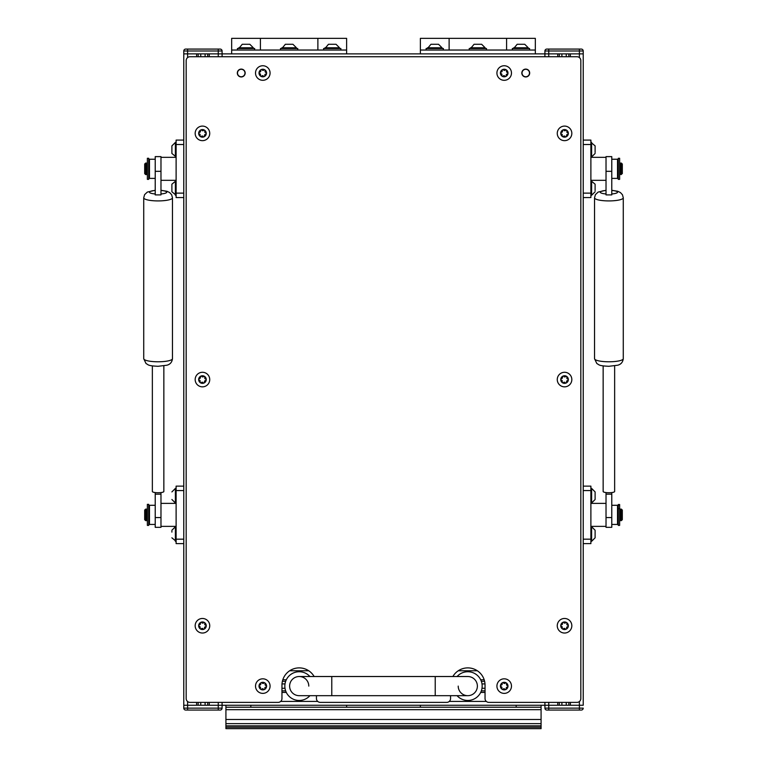<?xml version="1.0" encoding="UTF-8"?>
<svg xmlns="http://www.w3.org/2000/svg" width="767" height="767" viewBox="0 0 767 767"><rect width="100%" height="100%" fill="white"/><g stroke="black" fill="none" stroke-linecap="round" stroke-linejoin="round"><path stroke-width="1.15" d="M222.085 702.38L222.085 705.256L209.257 705.256L209.257 702.38M557.743 702.38L557.743 705.256L222.085 705.256L222.085 708.133A1.917 1.917 0 0 1 220.177 710.05L185.691 710.05L220.177 710.05A1.917 1.917 0 0 0 221.778 709.178A1.917 1.917 0 0 1 220.177 710.05M196.611 702.38L196.611 705.256L183.773 705.256L183.773 197.56L176.113 197.56L176.113 140.083L183.773 140.083L183.773 50.996A1.917 1.917 0 0 1 183.965 50.152A1.917 1.917 0 0 0 183.773 50.996A1.917 1.917 0 0 1 185.691 49.078L220.177 49.078L187.608 49.078L187.608 53.872L183.773 53.872L183.773 50.996A1.917 1.917 0 0 1 185.691 49.078M218.259 710.05L218.259 708.133L183.773 708.133L183.773 705.256L187.608 705.256L187.608 710.05L185.691 710.05A1.917 1.917 0 0 1 183.773 708.133A1.917 1.917 0 0 0 185.691 710.05A1.917 1.917 0 0 1 183.773 708.133A1.917 1.917 0 0 0 185.691 710.05A1.917 1.917 0 0 1 183.773 708.133L183.773 539.182L176.113 539.182L176.113 486.134L183.773 486.134L183.773 197.56L183.773 486.518M183.773 140.083L183.773 705.256L183.773 543.602L176.113 543.602L176.113 539.182M183.773 705.256L183.773 543.602M183.773 486.134L183.773 197.56M544.915 702.38L544.915 705.256L583.227 705.256L570.389 705.256L570.389 702.38M528.29 75.895L526.67 76.748M524.829 76.748L523.966 76.422M243.791 75.895L242.171 76.748M240.33 76.748L239.467 76.422M244.989 72.203L244.989 73.853M557.743 56.739L557.743 53.872L544.915 53.872L544.915 56.739M583.227 705.256L583.227 53.872L222.085 53.872L222.085 56.739M196.611 56.739L196.611 53.872L183.773 53.872M222.085 53.872L218.259 53.872L218.259 50.996L222.085 50.996A1.917 1.917 0 0 0 220.177 49.078A1.917 1.917 0 0 1 222.085 50.996L222.085 53.872L209.257 53.872L209.257 56.739M207.723 705.256L207.723 702.38M207.723 56.739L207.723 53.872M198.145 705.256L198.145 702.38M198.145 56.739L198.145 53.872M579.392 57.583L579.392 50.996L583.227 50.996A1.917 1.917 0 0 0 581.309 49.078L548.741 49.078L581.309 49.078A1.917 1.917 0 0 1 583.227 50.996L583.227 53.872L570.389 53.872L570.389 56.739M568.855 705.256L568.855 702.38M568.855 56.739L568.855 53.872M559.277 705.256L559.277 702.38M559.277 56.739L559.277 53.872M285.66 690.885L281.959 690.885L285.66 690.885M484.61 681.307L481.34 681.307M548.741 702.38L548.741 710.05L581.309 710.05A1.917 1.917 0 0 0 583.227 708.133A1.917 1.917 0 0 1 581.309 710.05L546.823 710.05A1.917 1.917 0 0 1 544.915 708.133A1.917 1.917 0 0 0 546.823 710.05L548.741 710.05L546.823 710.05A1.917 1.917 0 0 1 544.915 708.133A1.917 1.917 0 0 0 546.823 710.05A1.917 1.917 0 0 1 544.915 708.133L544.915 705.256L516.172 705.256L516.172 707.241M420.383 707.241L420.383 705.256L346.617 705.256L346.617 707.241M250.828 707.241L250.828 705.256L222.085 705.256L544.915 705.256M285.66 681.307L282.39 681.307M485.041 690.885L481.34 690.885M147.369 164.033L146.794 164.033M147.369 173.61L146.794 173.61M149.479 163.074L148.712 163.074M149.479 174.569L148.712 174.569M176.113 157.321L160.974 157.321M176.113 180.312L160.974 180.312M144.685 173.61L144.685 164.033L145.644 163.074L145.644 174.569L144.685 173.61M145.644 174.569L146.794 174.569L146.794 163.074L145.644 163.074M183.773 193.131L176.113 193.131M176.113 144.512L183.773 144.512M147.369 510.074L146.794 510.074M147.369 519.662L146.794 519.662M149.479 509.125L148.712 509.125M149.479 520.62L148.712 520.62M176.113 503.373L160.974 503.373M176.113 526.363L160.974 526.363M144.685 519.662L144.685 510.074L145.644 509.125L145.644 520.62L144.685 519.662M145.644 520.62L146.794 520.62L146.794 509.125L145.644 509.125M176.113 490.564L183.773 490.564L183.773 543.218M619.631 164.033L620.206 164.033M619.631 173.61L620.206 173.61M617.521 163.074L618.288 163.074M617.521 174.569L618.288 174.569M590.887 157.321L606.026 157.321M590.887 180.312L606.026 180.312M621.356 163.074L622.315 164.033L622.315 173.61L620.206 174.569L620.206 163.074L621.356 163.074L621.356 174.569M583.227 197.56L590.887 197.56L590.887 193.131L583.227 193.131M583.227 140.083L590.887 140.083L590.887 193.131M583.227 144.512L590.887 144.512M619.631 519.662L620.206 519.662M619.631 510.074L620.206 510.074M617.521 520.62L618.288 520.62M617.521 509.125L618.288 509.125M590.887 526.363L606.026 526.363L606.026 503.373L590.887 503.373M622.315 510.074L622.315 519.662L621.356 520.62L621.356 509.125L622.315 510.074M621.356 509.125L620.206 509.125L620.206 520.62L621.356 520.62M583.227 486.134L590.887 486.134L590.887 543.602L583.227 543.602M583.227 490.564L590.887 490.564M590.887 539.182L583.227 539.182M435.225 676.523L331.775 676.523L331.775 695.679L435.225 695.679L435.225 676.523L467.793 676.523A9.578 9.578 0 0 1 477.381 686.101A9.578 9.578 0 0 0 467.793 676.523M289.619 686.101A9.578 9.578 0 0 0 299.207 695.679A9.578 9.578 0 0 1 289.619 686.101A9.578 9.578 0 0 1 299.207 676.523A9.578 9.578 0 0 1 308.785 686.101M457.084 695.679A14.372 14.372 0 0 0 482.165 686.101A14.372 14.372 0 0 0 457.084 676.523M309.916 676.523A14.372 14.372 0 0 0 284.835 686.101A14.372 14.372 0 0 0 309.916 695.679M435.225 695.679L467.793 695.679A9.578 9.578 0 0 0 477.381 686.101A9.578 9.578 0 0 1 467.793 695.679A9.578 9.578 0 0 1 458.215 686.101M147.369 158.28L147.369 179.353L148.712 179.353L148.712 158.28L147.369 158.28M147.369 504.331L147.369 525.405L148.712 525.405L148.712 504.331L147.369 504.331M618.288 158.28L618.288 179.353L619.631 179.353L619.631 158.28L618.288 158.28M619.631 525.405L619.631 508.694L618.288 508.694L618.288 525.405L619.631 525.405M619.631 505.213L619.631 504.513L618.288 504.513L618.288 508.694L619.631 508.694L619.631 505.213L618.288 505.213M506.594 38.35L535.328 38.35L535.328 50.037L420.383 50.037L420.383 38.35L449.117 38.35L449.117 50.037L449.117 38.35L506.594 38.35L506.594 50.037L506.594 38.35M420.383 53.872L420.383 50.037M535.328 53.872L535.328 50.037M426.126 50.037L426.126 48.503L443.374 48.503L443.374 50.037M427.468 47.775L442.032 47.775L438.542 44.285L430.958 44.285L427.468 48.503M437.008 44.285L438.091 44.285M513.679 47.775L528.242 47.775L524.753 44.285L517.169 44.285L513.679 48.503M523.219 44.285L524.302 44.285M470.574 47.775L485.137 47.775L481.647 44.285L474.064 44.285L470.574 48.503M480.113 44.285L481.197 44.285M512.337 50.037L512.337 48.503L529.585 48.503L529.585 50.037M469.231 50.037L469.231 48.503L486.479 48.503L486.479 50.037M317.883 38.35L346.617 38.35L346.617 50.037L231.672 50.037L231.672 38.35L260.406 38.35L260.406 50.037L260.406 38.35L317.883 38.35L317.883 50.037L317.883 38.35M231.672 53.872L231.672 50.037M346.617 53.872L346.617 50.037M237.415 50.037L237.415 48.503L254.663 48.503L254.663 50.037M238.758 47.775L253.321 47.775L249.831 44.285L242.247 44.285L238.758 48.503M248.297 44.285L249.38 44.285M324.968 47.775L339.532 47.775L336.042 44.285L328.458 44.285L324.968 48.503M334.508 44.285L335.591 44.285M281.863 47.775L296.426 47.775L292.936 44.285L285.353 44.285L281.863 48.503M291.402 44.285L292.486 44.285M323.626 50.037L323.626 48.503L340.874 48.503L340.874 50.037M280.521 50.037L280.521 48.503L297.769 48.503L297.769 50.037M579.392 49.078L579.392 50.996L548.741 50.996L548.741 49.078L546.823 49.078A1.917 1.917 0 0 0 544.915 50.996A1.917 1.917 0 0 1 546.823 49.078M544.915 53.872L544.915 50.996L548.741 50.996L548.741 56.739M187.608 701.546L187.608 705.256L222.085 705.256M583.227 50.996L583.227 53.872M218.259 56.739L218.259 53.872L187.608 53.872L187.608 57.583M541.08 728.65L225.92 728.65L225.92 727.231L541.08 727.231L541.08 728.65M541.08 705.256L541.08 707.241L225.92 707.241L225.92 705.256M225.92 707.241L225.92 719.484L541.08 719.484L541.08 727.231M541.08 707.241L541.08 709.696L225.92 709.696M541.08 709.696L541.08 719.484M541.08 725.86L225.92 725.86L225.92 727.231M225.92 725.86L225.92 719.484M614.645 365.897L614.645 491.484A5.743 1.246 180 0 1 611.778 492.567A5.743 1.246 180 0 1 608.902 492.73A5.743 1.246 180 0 1 606.026 492.567A5.743 1.246 180 0 1 603.15 491.484L603.15 365.897M606.026 156.621L611.778 156.621M611.778 156.698L611.778 194.895L606.026 194.895L606.026 156.698M611.778 492.567L611.778 494.178L606.026 494.178L606.026 517.562L611.778 517.562L611.778 527.322L606.026 527.322L606.026 517.562M606.026 492.567L606.026 494.178M611.778 494.178L611.778 517.562M163.85 365.897L163.85 491.484A5.743 1.246 180 0 1 160.974 492.567A5.743 1.246 180 0 1 158.098 492.73A5.743 1.246 180 0 1 155.222 492.567A5.743 1.246 180 0 1 152.355 491.484L152.355 365.897M155.222 156.621L160.974 156.621M160.974 156.698L160.974 194.895L155.222 194.895L155.222 156.698M160.974 492.567L160.974 494.178L155.222 494.178L155.222 517.562L160.974 517.562L160.974 527.322L155.222 527.322L155.222 517.562M155.222 492.567L155.222 494.178M160.974 494.178L160.974 517.562M611.778 159.239L617.521 159.239L617.521 178.395L611.778 178.395M611.778 505.29L617.521 505.29L617.521 524.446L611.778 524.446M155.222 159.239L149.479 159.239L149.479 178.395L155.222 178.395M155.222 505.29L149.479 505.29L149.479 524.446L155.222 524.446M595.106 152.499L595.106 145.864L590.887 142.384M595.106 153.458L591.616 156.938L591.616 142.384M595.106 150.85L595.106 148.491M595.106 146.497L595.106 148.204M595.106 151.377L595.106 152.106M595.106 492.443L595.106 495.031M595.106 499.106L595.106 492.318M595.106 499.499L591.616 502.989L591.616 488.426L590.887 488.426M595.106 497.888L595.106 496.604M171.894 531.09L171.894 532.106M171.894 537.82L176.113 541.31M171.894 530.237L175.384 526.747L175.384 541.31M171.894 189.928L171.894 191.769L176.113 195.259M171.894 185.441L171.894 189.957M171.894 184.262L171.894 191.75M175.384 180.744L175.384 195.259M595.106 530.754L595.106 533.353M595.106 530.237L591.616 526.747L591.616 541.31L595.106 537.82L595.106 530.63M595.106 190.609L595.106 184.185L590.887 180.696M595.106 191.769L591.616 195.259L591.616 180.696M595.106 190.437L595.106 189.698M595.106 189.161L595.106 187.771M171.894 151.991L171.894 145.951M175.384 142.422L171.894 145.864L171.894 153.458L176.113 156.938M176.113 142.384L175.384 142.384L175.384 156.938M171.894 153.381L171.894 152.623M171.894 491.915L175.384 488.426L175.384 502.989L176.113 502.989M525.75 69.097A3.931 3.931 0 0 0 521.828 73.028A3.931 3.931 0 0 0 525.75 76.959A3.931 3.931 0 0 0 529.681 73.028A3.931 3.931 0 0 0 525.75 69.097M241.25 69.097A3.931 3.931 0 0 0 237.319 73.028A3.931 3.931 0 0 0 241.25 76.959A3.931 3.931 0 0 0 245.172 73.028A3.931 3.931 0 0 0 241.25 69.097M316.445 695.679L316.445 698.555A3.835 3.835 0 0 0 320.28 702.38L446.72 702.38A3.835 3.835 0 0 0 450.555 698.555L450.555 695.679M452.866 676.523A17.238 17.238 0 0 1 485.041 685.142L485.041 698.555A3.835 3.835 0 0 0 488.876 702.38L577.005 702.38A3.835 3.835 0 0 0 580.83 698.555L580.83 60.574A3.835 3.835 0 0 0 577.005 56.739L189.995 56.739A3.835 3.835 0 0 0 186.17 60.574L186.17 698.555A3.835 3.835 0 0 0 189.995 702.38L278.124 702.38A3.835 3.835 0 0 0 281.959 698.555L281.959 685.142A17.238 17.238 0 0 1 314.134 676.523M202.804 382.388A1.093 1.093 0 0 1 203.082 382.666A0.796 0.796 0 0 0 204.501 381.976A1.093 1.093 0 0 1 205.451 380.566A0.796 0.796 0 0 0 205.566 378.994A1.093 1.093 0 0 1 204.818 377.46A0.796 0.796 0 0 0 203.514 376.587A1.093 1.093 0 0 1 201.817 376.463A0.796 0.796 0 0 0 200.398 377.153A1.093 1.093 0 0 1 199.449 378.562A0.796 0.796 0 0 0 199.343 380.135A1.093 1.093 0 0 1 200.082 381.659A0.796 0.796 0 0 0 201.385 382.541A1.093 1.093 0 0 1 202.804 382.388M200.331 382.704A3.797 3.797 0 0 1 199.305 377.441A3.797 3.797 0 0 1 204.578 376.415A3.797 3.797 0 0 1 205.594 381.688A3.797 3.797 0 0 1 200.331 382.704M198.375 385.6A7.277 7.277 0 0 1 196.419 375.494A7.277 7.277 0 0 1 206.524 373.529A7.277 7.277 0 0 1 208.49 383.634A7.277 7.277 0 0 1 198.375 385.6M263.148 75.847A1.093 1.093 0 0 1 263.436 76.125A0.796 0.796 0 0 0 264.855 75.434A1.093 1.093 0 0 1 265.804 74.025A0.796 0.796 0 0 0 265.909 72.453A1.093 1.093 0 0 1 265.171 70.928A0.796 0.796 0 0 0 263.867 70.046A1.093 1.093 0 0 1 262.17 69.931A0.796 0.796 0 0 0 260.751 70.622A1.093 1.093 0 0 1 259.802 72.031A0.796 0.796 0 0 0 259.687 73.594A1.093 1.093 0 0 1 260.435 75.128A0.796 0.796 0 0 0 261.739 76.01A1.093 1.093 0 0 1 263.148 75.847M260.675 76.173A3.797 3.797 0 0 1 259.658 70.909A3.797 3.797 0 0 1 264.922 69.883A3.797 3.797 0 0 1 265.948 75.147A3.797 3.797 0 0 1 260.675 76.173M258.728 79.059A7.277 7.277 0 0 1 256.763 68.953A7.277 7.277 0 0 1 266.878 66.997A7.277 7.277 0 0 1 268.833 77.103A7.277 7.277 0 0 1 258.728 79.059M202.804 136.2A1.093 1.093 0 0 1 203.082 136.478A0.796 0.796 0 0 0 204.501 135.788A1.093 1.093 0 0 1 205.451 134.378A0.796 0.796 0 0 0 205.566 132.806A1.093 1.093 0 0 1 204.818 131.282A0.796 0.796 0 0 0 203.514 130.4A1.093 1.093 0 0 1 201.817 130.275A0.796 0.796 0 0 0 200.398 130.965A1.093 1.093 0 0 1 199.449 132.375A0.796 0.796 0 0 0 199.343 133.947A1.093 1.093 0 0 1 200.082 135.471A0.796 0.796 0 0 0 201.385 136.353A1.093 1.093 0 0 1 202.804 136.2M200.331 136.516A3.797 3.797 0 0 1 199.305 131.253A3.797 3.797 0 0 1 204.578 130.237A3.797 3.797 0 0 1 205.594 135.5A3.797 3.797 0 0 1 200.331 136.516M198.375 139.412A7.277 7.277 0 0 1 196.419 129.307A7.277 7.277 0 0 1 206.524 127.341A7.277 7.277 0 0 1 208.49 137.446A7.277 7.277 0 0 1 198.375 139.412M504.552 75.847A1.093 1.093 0 0 1 504.83 76.125A0.796 0.796 0 0 0 506.249 75.434A1.093 1.093 0 0 1 507.198 74.025A0.796 0.796 0 0 0 507.313 72.453A1.093 1.093 0 0 1 506.565 70.928A0.796 0.796 0 0 0 505.261 70.046A1.093 1.093 0 0 1 503.564 69.931A0.796 0.796 0 0 0 502.145 70.622A1.093 1.093 0 0 1 501.196 72.031A0.796 0.796 0 0 0 501.091 73.594A1.093 1.093 0 0 1 501.829 75.128A0.796 0.796 0 0 0 503.133 76.01A1.093 1.093 0 0 1 504.552 75.847M502.078 76.173A3.797 3.797 0 0 1 501.052 70.909A3.797 3.797 0 0 1 506.325 69.883A3.797 3.797 0 0 1 507.342 75.147A3.797 3.797 0 0 1 502.078 76.173M500.122 79.059A7.277 7.277 0 0 1 498.167 68.953A7.277 7.277 0 0 1 508.272 66.997A7.277 7.277 0 0 1 510.237 77.103A7.277 7.277 0 0 1 500.122 79.059M564.896 136.2A1.093 1.093 0 0 1 565.183 136.478A0.796 0.796 0 0 0 566.602 135.788A1.093 1.093 0 0 1 567.551 134.378A0.796 0.796 0 0 0 567.657 132.806A1.093 1.093 0 0 1 566.918 131.282A0.796 0.796 0 0 0 565.615 130.4A1.093 1.093 0 0 1 563.918 130.275A0.796 0.796 0 0 0 562.499 130.965A1.093 1.093 0 0 1 561.549 132.375A0.796 0.796 0 0 0 561.434 133.947A1.093 1.093 0 0 1 562.182 135.471A0.796 0.796 0 0 0 563.486 136.353A1.093 1.093 0 0 1 564.896 136.2M562.422 136.516A3.797 3.797 0 0 1 561.406 131.253A3.797 3.797 0 0 1 566.669 130.237A3.797 3.797 0 0 1 567.695 135.5A3.797 3.797 0 0 1 562.422 136.516M560.476 139.412A7.277 7.277 0 0 1 558.51 129.307A7.277 7.277 0 0 1 568.625 127.341A7.277 7.277 0 0 1 570.581 137.446A7.277 7.277 0 0 1 560.476 139.412M564.896 382.388A1.093 1.093 0 0 1 565.183 382.666A0.796 0.796 0 0 0 566.602 381.976A1.093 1.093 0 0 1 567.551 380.566A0.796 0.796 0 0 0 567.657 378.994A1.093 1.093 0 0 1 566.918 377.46A0.796 0.796 0 0 0 565.615 376.587A1.093 1.093 0 0 1 563.918 376.463A0.796 0.796 0 0 0 562.499 377.153A1.093 1.093 0 0 1 561.549 378.562A0.796 0.796 0 0 0 561.434 380.135A1.093 1.093 0 0 1 562.182 381.659A0.796 0.796 0 0 0 563.486 382.541A1.093 1.093 0 0 1 564.896 382.388M562.422 382.704A3.797 3.797 0 0 1 561.406 377.441A3.797 3.797 0 0 1 566.669 376.415A3.797 3.797 0 0 1 567.695 381.688A3.797 3.797 0 0 1 562.422 382.704M560.476 385.6A7.277 7.277 0 0 1 558.51 375.494A7.277 7.277 0 0 1 568.625 373.529A7.277 7.277 0 0 1 570.581 383.634A7.277 7.277 0 0 1 560.476 385.6M564.896 628.566A1.093 1.093 0 0 1 565.183 628.854A0.796 0.796 0 0 0 566.602 628.163A1.093 1.093 0 0 1 567.551 626.754A0.796 0.796 0 0 0 567.657 625.182A1.093 1.093 0 0 1 566.918 623.648A0.796 0.796 0 0 0 565.615 622.775A1.093 1.093 0 0 1 563.918 622.651A0.796 0.796 0 0 0 562.499 623.341A1.093 1.093 0 0 1 561.549 624.75A0.796 0.796 0 0 0 561.434 626.323A1.093 1.093 0 0 1 562.182 627.847A0.796 0.796 0 0 0 563.486 628.729A1.093 1.093 0 0 1 564.896 628.566M562.422 628.892A3.797 3.797 0 0 1 561.406 623.629A3.797 3.797 0 0 1 566.669 622.603A3.797 3.797 0 0 1 567.695 627.876A3.797 3.797 0 0 1 562.422 628.892M560.476 631.787A7.277 7.277 0 0 1 558.51 621.673A7.277 7.277 0 0 1 568.625 619.717A7.277 7.277 0 0 1 570.581 629.822A7.277 7.277 0 0 1 560.476 631.787M504.552 688.919A1.093 1.093 0 0 1 504.83 689.197A0.796 0.796 0 0 0 506.249 688.507A1.093 1.093 0 0 1 507.198 687.098A0.796 0.796 0 0 0 507.313 685.525A1.093 1.093 0 0 1 506.565 684.001A0.796 0.796 0 0 0 505.261 683.119A1.093 1.093 0 0 1 503.564 683.004A0.796 0.796 0 0 0 502.145 683.694A1.093 1.093 0 0 1 501.196 685.104A0.796 0.796 0 0 0 501.091 686.666A1.093 1.093 0 0 1 501.829 688.2A0.796 0.796 0 0 0 503.133 689.082A1.093 1.093 0 0 1 504.552 688.919M502.078 689.245A3.797 3.797 0 0 1 501.052 683.982A3.797 3.797 0 0 1 506.325 682.956A3.797 3.797 0 0 1 507.342 688.22A3.797 3.797 0 0 1 502.078 689.245M500.122 692.131A7.277 7.277 0 0 1 498.167 682.026A7.277 7.277 0 0 1 508.272 680.07A7.277 7.277 0 0 1 510.237 690.175A7.277 7.277 0 0 1 500.122 692.131M263.148 688.919A1.093 1.093 0 0 1 263.436 689.197A0.796 0.796 0 0 0 264.855 688.507A1.093 1.093 0 0 1 265.804 687.098A0.796 0.796 0 0 0 265.909 685.525A1.093 1.093 0 0 1 265.171 684.001A0.796 0.796 0 0 0 263.867 683.119A1.093 1.093 0 0 1 262.17 683.004A0.796 0.796 0 0 0 260.751 683.694A1.093 1.093 0 0 1 259.802 685.104A0.796 0.796 0 0 0 259.687 686.666A1.093 1.093 0 0 1 260.435 688.2A0.796 0.796 0 0 0 261.739 689.082A1.093 1.093 0 0 1 263.148 688.919M260.675 689.245A3.797 3.797 0 0 1 259.658 683.982A3.797 3.797 0 0 1 264.922 682.956A3.797 3.797 0 0 1 265.948 688.22A3.797 3.797 0 0 1 260.675 689.245M258.728 692.131A7.277 7.277 0 0 1 256.763 682.026A7.277 7.277 0 0 1 266.878 680.07A7.277 7.277 0 0 1 268.833 690.175A7.277 7.277 0 0 1 258.728 692.131M202.804 628.566A1.093 1.093 0 0 1 203.082 628.854A0.796 0.796 0 0 0 204.501 628.163A1.093 1.093 0 0 1 205.451 626.754A0.796 0.796 0 0 0 205.566 625.182A1.093 1.093 0 0 1 204.818 623.648A0.796 0.796 0 0 0 203.514 622.775A1.093 1.093 0 0 1 201.817 622.651A0.796 0.796 0 0 0 200.398 623.341A1.093 1.093 0 0 1 199.449 624.75A0.796 0.796 0 0 0 199.343 626.323A1.093 1.093 0 0 1 200.082 627.847A0.796 0.796 0 0 0 201.385 628.729A1.093 1.093 0 0 1 202.804 628.566M200.331 628.892A3.797 3.797 0 0 1 199.305 623.629A3.797 3.797 0 0 1 204.578 622.603A3.797 3.797 0 0 1 205.594 627.876A3.797 3.797 0 0 1 200.331 628.892M198.375 631.787A7.277 7.277 0 0 1 196.419 621.673A7.277 7.277 0 0 1 206.524 619.717A7.277 7.277 0 0 1 208.49 629.822A7.277 7.277 0 0 1 198.375 631.787M522.02 73.028A3.739 3.739 0 0 1 525.75 69.289A3.739 3.739 0 0 1 529.489 73.028A3.739 3.739 0 0 1 525.75 76.767A3.739 3.739 0 0 1 522.02 73.028M525.75 69.193A3.835 3.835 0 0 1 529.585 73.028A3.835 3.835 0 0 1 525.75 76.863A3.835 3.835 0 0 1 521.924 73.028A3.835 3.835 0 0 1 525.75 69.193M237.511 73.028A3.739 3.739 0 0 1 241.25 69.289A3.739 3.739 0 0 1 244.98 73.028A3.739 3.739 0 0 1 241.25 76.767A3.739 3.739 0 0 1 237.511 73.028M241.25 69.193A3.835 3.835 0 0 1 245.076 73.028A3.835 3.835 0 0 1 241.25 76.863A3.835 3.835 0 0 1 237.415 73.028A3.835 3.835 0 0 1 241.25 69.193M222.085 708.133L218.259 708.133L218.259 702.38M205.105 705.256L205.105 702.38M205.105 56.739L205.105 53.872M200.753 705.256L200.753 702.38M200.753 56.739L200.753 53.872M546.823 710.05A1.917 1.917 0 0 1 544.915 708.133L579.392 708.133L579.392 701.546M566.247 705.256L566.247 702.38M566.247 56.739L566.247 53.872M561.895 705.256L561.895 702.38M561.895 56.739L561.895 53.872M284.998 688.277L281.959 688.277M284.998 683.924L282.007 683.924M477.333 670.77L458.263 670.77M308.737 670.77L289.667 670.77M484.188 679.773L480.698 679.773M286.302 679.773L282.812 679.773M484.993 683.924L482.002 683.924M485.041 688.277L482.002 688.277M485.041 692.419L480.698 692.419M286.302 692.419L281.959 692.419M486.336 701.431L449.261 701.431M317.739 701.431L280.664 701.431M583.227 708.133A1.917 1.917 0 0 1 581.309 710.05A1.917 1.917 0 0 0 583.227 708.133L579.392 708.133L579.392 710.05M218.259 49.078L218.259 50.996L183.773 50.996M541.08 723.636L225.92 723.636M608.902 361.784A14.372 3.106 0 0 0 623.274 358.678C622.833 362.187 620.982 364.373 617.723 365.217L608.902 366.29C598.375 365.811 599.401 364.862 596.803 363.5L594.53 358.678A14.372 3.106 0 0 0 608.902 361.784M606.026 190.293L598.155 192.066L595.403 194.645L594.53 197.809A14.372 3.106 0 0 0 608.902 200.916A14.372 3.106 0 0 0 623.274 197.809L622.459 194.751L620.436 192.555L617.723 191.271L611.778 190.293M611.778 193.955A8.619 1.86 0 0 0 617.521 192.201A8.619 1.86 0 0 0 611.778 190.446M606.026 190.446A8.619 1.86 0 0 0 600.283 192.201A8.619 1.86 0 0 0 606.026 193.955M611.778 171.329L606.026 171.329M158.098 361.784A14.372 3.106 0 0 0 172.47 358.678C172.029 362.187 170.178 364.373 166.918 365.217L158.098 366.29C147.571 365.811 148.606 364.862 145.998 363.5L143.726 358.678A14.372 3.106 0 0 0 158.098 361.784M155.222 190.293L147.35 192.066L144.599 194.645L143.726 197.809A14.372 3.106 0 0 0 158.098 200.916A14.372 3.106 0 0 0 172.47 197.809L171.655 194.751L169.641 192.555L166.918 191.271L160.974 190.293M160.974 193.955A8.619 1.86 0 0 0 166.717 192.201A8.619 1.86 0 0 0 160.974 190.446M155.222 190.446A8.619 1.86 0 0 0 149.479 192.201A8.619 1.86 0 0 0 155.222 193.955M160.974 171.329L155.222 171.329M331.775 695.679L299.207 695.679M331.775 676.523L299.207 676.523M619.631 504.513L618.288 504.513M442.032 47.775L442.032 48.503M528.242 47.775L528.242 48.503M485.137 47.775L485.137 48.503M253.321 47.775L253.321 48.503M339.532 47.775L339.532 48.503M296.426 47.775L296.426 48.503M623.274 358.678L623.274 197.809M594.53 358.678L594.53 197.809M172.47 358.678L172.47 197.809M143.726 358.678L143.726 197.809M591.616 156.938L590.887 156.938M595.106 491.915L591.616 488.426M591.616 502.989L590.887 502.989M175.384 526.747L176.113 526.747M171.894 184.185L176.113 180.696M591.616 526.747L590.887 526.747M591.616 541.31L590.887 541.31M591.616 195.259L590.887 195.259M171.894 499.499L175.384 502.989M175.384 488.426L176.113 488.426"/></g></svg>
